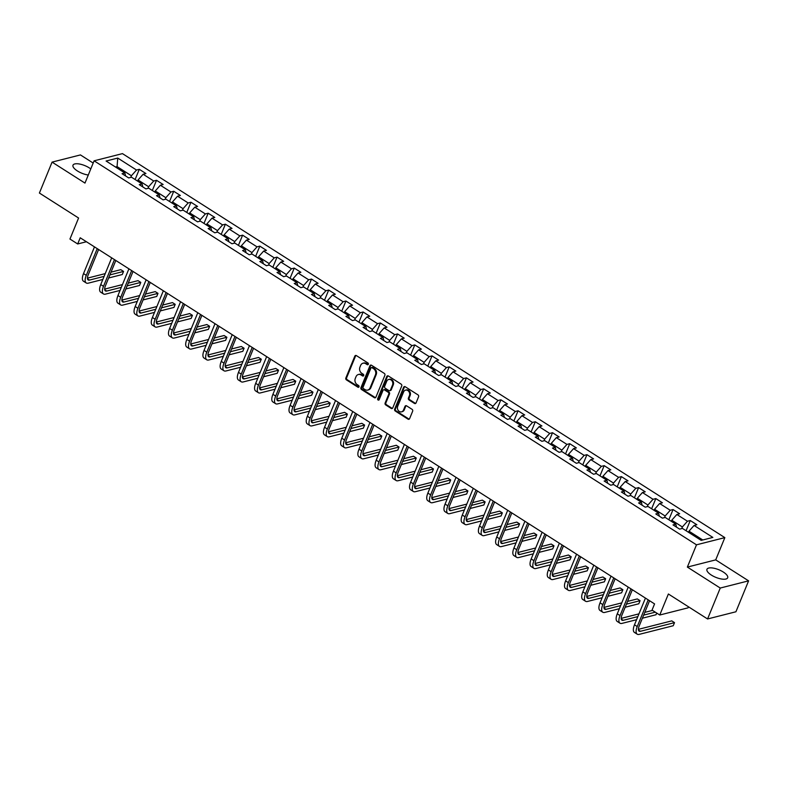 <?xml version="1.0" encoding="UTF-8"?>
<svg xmlns="http://www.w3.org/2000/svg" width="788" height="788" viewBox="0 0 788 788"><rect width="100%" height="100%" fill="white"/><g stroke="black" fill="none" stroke-linecap="round" stroke-linejoin="round"><path stroke-width="1.18" d="M368.321 364.283A0.985 0.827 -104.2 0 0 367.907 362.953L356.403 355.615A1.409 1.172 -104.2 0 0 354.817 356.137L345.853 377.994A1.409 1.172 -104.2 0 0 346.444 379.895L357.949 387.233A0.985 0.827 -104.2 0 0 358.648 385.539L357.161 384.583A4.511 3.763 -104.2 0 1 355.28 378.486L356.028 376.674A4.511 3.763 -104.2 0 1 358.392 374.507A4.511 3.763 -104.2 0 1 361.091 374.999L362.579 375.945A0.985 0.827 -104.2 0 0 363.278 374.241L361.791 373.295A4.511 3.763 -104.2 0 1 359.919 367.198L360.658 365.376A4.511 3.763 -104.2 0 1 363.022 363.219A4.511 3.763 -104.2 0 1 365.721 363.701L367.208 364.657A0.985 0.827 -104.2 0 0 368.321 364.283M723.295 572.029A11.199 4.098 22.3 0 0 706.954 569.291A11.199 4.098 22.3 0 0 711.337 575.063A11.199 4.098 22.3 0 0 727.679 577.791A11.199 4.098 22.3 0 0 723.295 572.029M90.787 168.918A11.199 4.098 22.3 0 0 89.34 167.913A11.199 4.098 22.3 0 0 72.998 165.175A11.199 4.098 22.3 0 0 77.391 170.947A11.199 4.098 22.3 0 0 88.286 175.005M414.478 403.436A1.409 1.172 -104.2 0 0 416.054 402.914L418.566 396.778A1.409 1.172 -104.2 0 0 417.985 394.877L405.199 386.731A1.409 1.172 -104.2 0 0 403.623 387.253L394.66 409.1A1.409 1.172 -104.2 0 0 395.241 411.011L408.026 419.157A1.409 1.172 -104.2 0 0 409.612 418.635L412.646 411.228A1.409 1.172 -104.2 0 0 412.065 409.327L406.588 405.84A1.409 1.172 -104.2 0 0 405.012 406.362L403.505 410.036A3.773 3.152 -104.2 0 1 401.535 411.838A3.773 3.152 -104.2 0 1 398.206 410.39A3.773 3.152 -104.2 0 1 397.704 406.332L403.604 391.951A3.773 3.152 -104.2 0 1 405.574 390.139A3.773 3.152 -104.2 0 1 408.903 391.597A3.773 3.152 -104.2 0 1 409.405 395.645L408.42 398.038A1.409 1.172 -104.2 0 0 409.002 399.949L414.478 403.436L415.237 403.239A1.409 1.172 -104.2 0 0 415.68 403.407M93.191 163.057L80.435 154.921L52.077 162.121L39.4 193.04L78.583 218.02L69.955 239.04L77.687 243.965L80.218 237.789L654.572 603.913L652.04 610.089L659.763 615.014L688.111 607.824L688.525 606.829M720.252 588.045L748.6 580.845L715.711 559.884L687.363 567.084L720.252 588.045L707.565 618.964L668.382 593.994L659.763 615.014M687.363 567.084L696.494 544.823L94.097 160.821L122.455 153.621L724.842 537.623L696.494 544.823M52.077 162.121L84.976 183.092L94.097 160.821M384.879 375.305A1.409 1.172 -104.2 0 0 384.298 373.404L371.512 365.248A1.409 1.172 -104.2 0 0 369.927 365.77L360.963 387.627A1.409 1.172 -104.2 0 0 361.554 389.528L374.339 397.684A1.409 1.172 -104.2 0 0 375.915 397.152L384.879 375.305M388.356 375.984L401.141 384.14A1.409 1.172 -104.2 0 1 401.722 386.041L392.759 407.898A1.409 1.172 -104.2 0 1 391.183 408.42L385.706 404.934A1.409 1.172 -104.2 0 1 385.125 403.023L388.76 394.167A1.409 1.172 -104.2 0 0 388.179 392.257L384.544 389.942A1.409 1.172 -104.2 0 0 382.968 390.474L379.176 399.693A0.985 0.827 -104.2 0 1 377.659 398.728L386.77 376.516A1.409 1.172 -104.2 0 1 388.356 375.984M748.6 580.845L735.923 611.774L707.565 618.964M690.258 520.523L687.461 521.242L676.862 514.485L679.66 513.776L673.041 509.55L670.243 510.26L659.645 503.512L662.442 502.793L655.823 498.577L653.025 499.287L642.437 492.53L645.224 491.82L638.605 487.605L635.808 488.314L625.219 481.557L628.016 480.847L621.387 476.622L618.59 477.341L608.001 470.584L610.798 469.875L604.169 465.649L601.372 466.358L590.783 459.611L593.581 458.902L586.952 454.676L584.154 455.385L573.565 448.628L576.363 447.919L569.734 443.703L566.936 444.412L556.348 437.655L559.145 436.946L552.516 432.72L549.719 433.439L539.13 426.682L541.927 425.973L535.298 421.747L532.501 422.457L521.912 415.709L524.71 415L518.08 410.775L515.293 411.484L504.694 404.727L507.492 404.017L500.873 399.802L498.075 400.511L487.476 393.754L490.274 393.045L483.655 388.819L480.857 389.538L470.259 382.781L473.056 382.072L466.437 377.846L463.639 378.555L453.041 371.808L455.838 371.099L449.219 366.873L446.422 367.582L435.823 360.825L438.62 360.116L432.001 355.9L429.204 356.609L418.605 349.852L421.403 349.143L414.784 344.927L411.986 345.636L401.387 338.879L404.185 338.17L397.566 333.945L394.768 334.654L384.17 327.906L386.967 327.197L380.348 322.972L377.55 323.681L366.952 316.924L369.749 316.215L363.13 311.999L360.333 312.708L349.734 305.951L352.531 305.242L345.912 301.026L343.115 301.735L332.516 294.978L335.314 294.269L328.695 290.043L325.897 290.752L315.298 284.005L318.096 283.296L311.477 279.07L308.679 279.779L298.081 273.022L300.878 272.313L294.259 268.097L291.462 268.806L280.863 262.049L283.66 261.34L277.041 257.124L274.244 257.834L263.645 251.077L266.442 250.367L259.823 246.142L257.026 246.851L246.437 240.104L249.225 239.394L242.606 235.169L239.808 235.878L229.219 229.121L232.017 228.412L225.388 224.196L222.59 224.905L212.002 218.148L214.799 217.439L208.17 213.223L205.373 213.932L194.784 207.175L197.581 206.466L190.952 202.24L188.155 202.949L177.566 196.202L180.363 195.493L173.734 191.267L170.937 191.977L160.348 185.229L163.146 184.51L156.517 180.294L153.719 181.004L143.13 174.246L145.928 173.537L139.299 169.322L136.511 170.031L117.747 158.063L106.094 161.028L124.859 172.986L122.061 173.695L128.68 177.921L131.478 177.211L142.076 183.959L139.279 184.668L145.898 188.893L148.696 188.184L159.294 194.931L156.497 195.651L163.116 199.866L165.913 199.157L176.512 205.914L173.715 206.623L180.334 210.839L183.131 210.13L193.73 216.887L190.932 217.596L197.552 221.822L200.349 221.103L210.948 227.86L208.15 228.569L214.769 232.795L217.567 232.086L228.165 238.833L225.368 239.552L231.987 243.768L234.785 243.059L245.383 249.816L242.586 250.525L249.205 254.741L252.002 254.031L262.601 260.789L259.804 261.498L266.423 265.723L269.22 265.004L279.819 271.761L277.021 272.471L283.641 276.696L286.438 275.987L297.037 282.734L294.239 283.444L300.858 287.669L303.656 286.96L314.254 293.717L311.457 294.426L318.076 298.642L320.874 297.933L331.472 304.69L328.675 305.399L335.294 309.625L338.091 308.906L348.68 315.663L345.893 316.372L352.512 320.598L355.309 319.889L365.898 326.636L363.101 327.345L369.73 331.571L372.527 330.861L383.116 337.619L380.318 338.328L386.947 342.544L389.745 341.834L400.334 348.591L397.536 349.301L404.165 353.516L406.963 352.807L417.551 359.564L414.754 360.274L421.383 364.499L424.18 363.79L434.769 370.537L431.972 371.246L438.601 375.472L441.398 374.763L451.987 381.52L449.19 382.229L455.819 386.445L458.606 385.736L469.205 392.493L466.407 393.202L473.036 397.418L475.824 396.709L486.423 403.466L483.625 404.175L490.244 408.401L493.042 407.691L503.64 414.439L500.843 415.148L507.462 419.374L510.26 418.664L520.858 425.421L518.061 426.131L524.68 430.346L527.477 429.637L538.076 436.394L535.279 437.104L541.898 441.319L544.695 440.61L555.294 447.367L552.496 448.076L559.116 452.302L561.913 451.593L572.512 458.34L569.714 459.049L576.333 463.275L579.131 462.566L589.729 469.323L586.932 470.032L593.551 474.248L596.349 473.539L606.947 480.296L604.15 481.005L610.769 485.221L613.566 484.512L624.165 491.269L621.368 491.978L627.987 496.204L630.784 495.494L641.383 502.242L638.585 502.951L645.205 507.176L648.002 506.467L658.601 513.215L655.803 513.934L662.422 518.149L665.22 517.44L675.818 524.197L673.021 524.906L679.64 529.122L682.438 528.413L701.202 540.381L712.845 537.416L694.08 525.458L696.878 524.749L690.258 520.523L686.072 530.738M671.317 521.331L671.77 520.208L682.369 526.965L681.699 528.6M682.369 526.965L687.461 521.242M671.77 520.208L676.862 514.485M675.818 524.197L676.547 527.152M654.099 510.348L654.552 509.235L665.151 515.992L664.481 517.627M665.151 515.992L670.243 510.26M654.552 509.235L659.645 503.512M658.601 513.215L659.329 516.179M636.881 499.375L637.334 498.262L647.933 505.01L647.263 506.654M647.933 505.01L653.025 499.287M637.334 498.262L642.437 492.53M641.383 502.242L642.112 505.206M619.663 488.402L620.117 487.279L630.715 494.037L630.045 495.682M630.715 494.037L635.808 488.314M620.117 487.279L625.219 481.557M624.165 491.269L624.894 494.234M602.446 477.429L602.899 476.307L613.497 483.064L612.828 484.699M613.497 483.064L618.59 477.341M602.899 476.307L608.001 470.584M606.947 480.296L607.686 483.261M585.228 466.447L585.681 465.334L596.28 472.091L595.61 473.726M596.28 472.091L601.372 466.358M585.681 465.334L590.783 459.611M589.729 469.323L590.468 472.278M568.01 455.474L568.473 454.361L579.062 461.108L578.392 462.753M579.062 461.108L584.154 455.385M568.473 454.361L573.565 448.628M572.512 458.34L573.25 461.305M550.792 444.501L551.255 443.378L561.844 450.135L561.174 451.78M561.844 450.135L566.936 444.412M551.255 443.378L556.348 437.655M555.294 447.367L556.033 450.332M533.575 433.528L534.037 432.405L544.626 439.162L543.956 440.797M544.626 439.162L549.719 433.439M534.037 432.405L539.13 426.682M538.076 436.394L538.815 439.359M516.357 422.545L516.82 421.432L527.408 428.189L526.739 429.824M527.408 428.189L532.501 422.457M516.82 421.432L521.912 415.709M520.858 425.421L521.597 428.376M499.139 411.572L499.602 410.459L510.191 417.207L509.521 418.852M510.191 417.207L515.293 411.484M499.602 410.459L504.694 404.727M503.64 414.439L504.379 417.404M481.921 400.599L482.384 399.477L492.973 406.234L492.303 407.879M492.973 406.234L498.075 400.511M482.384 399.477L487.476 393.754M486.423 403.466L487.161 406.431M464.703 389.627L465.166 388.504L475.755 395.261L475.085 396.906M475.755 395.261L480.857 389.538M465.166 388.504L470.259 382.781M469.205 392.493L469.944 395.458M447.486 378.644L447.948 377.531L458.547 384.288L457.867 385.923M458.547 384.288L463.639 378.555M447.948 377.531L453.041 371.808M451.987 381.52L452.726 384.475M430.268 367.671L430.731 366.558L441.329 373.305L440.65 374.95M441.329 373.305L446.422 367.582M430.731 366.558L435.823 360.825M434.769 370.537L435.508 373.502M413.05 356.698L413.513 355.575L424.111 362.332L423.432 363.977M424.111 362.332L429.204 356.609M413.513 355.575L418.605 349.852M417.551 359.564L418.29 362.529M395.832 345.725L396.295 344.602L406.894 351.359L406.214 353.004M406.894 351.359L411.986 345.636M396.295 344.602L401.387 338.879M400.334 348.591L401.072 351.556M378.624 334.742L379.077 333.629L389.676 340.386L388.996 342.022M389.676 340.386L394.768 334.654M379.077 333.629L384.17 327.906M383.116 337.619L383.854 340.574M361.406 323.769L361.859 322.656L372.458 329.404L371.778 331.049M372.458 329.404L377.55 323.681M361.859 322.656L366.952 316.924M365.898 326.636L366.637 329.601M344.189 312.797L344.642 311.674L355.24 318.431L354.561 320.076M355.24 318.431L360.333 312.708M344.642 311.674L349.734 305.951M348.68 315.663L349.419 318.628M326.971 301.824L327.424 300.701L338.022 307.458L337.343 309.103M338.022 307.458L343.115 301.735M327.424 300.701L332.516 294.978M331.472 304.69L332.201 307.655M309.753 290.841L310.206 289.728L320.805 296.485L320.135 298.12M320.805 296.485L325.897 290.752M310.206 289.728L315.298 284.005M314.254 293.717L314.983 296.672M292.535 279.868L292.988 278.755L303.587 285.502L302.917 287.147M303.587 285.502L308.679 279.779M292.988 278.755L298.081 273.022M297.037 282.734L297.766 285.699M275.317 268.895L275.77 267.782L286.369 274.529L285.699 276.174M286.369 274.529L291.462 268.806M275.77 267.782L280.863 262.049M279.819 271.761L280.548 274.726M258.1 257.922L258.553 256.799L269.151 263.556L268.481 265.201M269.151 263.556L274.244 257.834M258.553 256.799L263.645 251.077M262.601 260.789L263.33 263.753M240.882 246.939L241.335 245.826L251.933 252.584L251.264 254.219M251.933 252.584L257.026 246.851M241.335 245.826L246.437 240.104M245.383 249.816L246.112 252.771M223.664 235.967L224.117 234.854L234.716 241.601L234.046 243.246M234.716 241.601L239.808 235.878M224.117 234.854L229.219 229.121M228.165 238.833L228.904 241.798M206.446 224.994L206.899 223.881L217.498 230.628L216.828 232.273M217.498 230.628L222.59 224.905M206.899 223.881L212.002 218.148M210.948 227.86L211.686 230.825M189.228 214.021L189.681 212.898L200.28 219.655L199.61 221.3M200.28 219.655L205.373 213.932M189.681 212.898L194.784 207.175M193.73 216.887L194.469 219.852M172.011 203.038L172.474 201.925L183.062 208.682L182.392 210.317M183.062 208.682L188.155 202.949M172.474 201.925L177.566 196.202M176.512 205.914L177.251 208.869M154.793 192.065L155.256 190.952L165.844 197.699L165.175 199.344M165.844 197.699L170.937 191.977M155.256 190.952L160.348 185.229M159.294 194.931L160.033 197.896M137.575 181.092L138.038 179.979L148.627 186.726L147.957 188.371M148.627 186.726L153.719 181.004M138.038 179.979L143.13 174.246M142.076 183.959L142.815 186.923M116.604 167.726L117.067 166.603L131.409 175.754L130.739 177.398M131.409 175.754L136.511 170.031M115.481 167.007L117.067 166.603L117.747 158.063M124.859 172.986L125.597 175.951M715.711 559.884L724.842 537.623M77.687 243.965L86.434 241.749M702.778 539.977L688.988 531.181L688.535 532.304M688.988 531.181L694.08 525.458M135.112 179.526L139.299 169.322M152.33 190.499L156.517 180.294M169.548 201.472L173.734 191.267M186.766 212.455L190.952 202.24M203.984 223.428L208.17 213.223M221.201 234.4L225.388 224.196M238.419 245.373L242.606 235.169M255.637 256.356L259.823 246.142M272.855 267.329L277.041 257.124M290.073 278.302L294.259 268.097M307.29 289.275L311.477 279.07M324.508 300.258L328.695 290.043M341.726 311.23L345.912 301.026M358.944 322.203L363.13 311.999M376.162 333.176L380.348 322.972M393.379 344.149L397.566 333.945M410.597 355.132L414.784 344.927M427.815 366.105L432.001 355.9M445.033 377.078L449.219 366.873M462.251 388.051L466.437 377.846M479.468 399.033L483.655 388.819M496.686 410.006L500.873 399.802M513.904 420.979L518.08 410.775M531.112 431.952L535.298 421.747M548.33 442.935L552.516 432.72M565.548 453.908L569.734 443.703M582.765 464.881L586.952 454.676M599.983 475.853L604.169 465.649M617.201 486.836L621.387 476.622M634.419 497.809L638.605 487.605M651.637 508.782L655.823 498.577M668.854 519.755L673.041 509.55M368.154 364.548A0.985 0.827 -104.2 0 1 367.976 364.46L366.489 363.514A4.511 3.763 -104.2 0 0 363.78 363.022L363.022 363.219M358.392 374.507L359.151 374.31A4.511 3.763 -104.2 0 1 361.859 374.802L363.347 375.748A0.985 0.827 -104.2 0 0 363.524 375.837M355.959 355.447A1.409 1.172 -104.2 0 0 355.585 355.949L346.621 377.797A1.409 1.172 -104.2 0 0 347.203 379.708L358.717 387.036A0.985 0.827 -104.2 0 0 358.895 387.125M371.069 365.08A1.409 1.172 -104.2 0 0 370.695 365.583L361.731 387.43A1.409 1.172 -104.2 0 0 362.322 389.341L375.098 397.487A1.409 1.172 -104.2 0 0 375.541 397.654M372.005 367.71A0.985 0.827 -104.2 0 0 370.902 368.075L363.032 387.263A0.985 0.827 -104.2 0 0 363.445 388.592L365.011 389.597A4.511 3.763 -104.2 0 0 367.71 390.08A4.511 3.763 -104.2 0 0 370.074 387.913L375.452 374.802A4.511 3.763 -104.2 0 0 373.571 368.715L372.005 367.71L372.773 367.513A0.985 0.827 -104.2 0 0 372.182 367.405L371.414 367.602M367.71 390.08L368.479 389.883A4.511 3.763 -104.2 0 0 370.843 387.726L370.074 387.913M372.773 367.513L374.339 368.518A4.511 3.763 -104.2 0 1 376.211 374.615L370.843 387.726M383.697 389.794L384.465 389.597A1.409 1.172 -104.2 0 1 385.312 389.755L388.937 392.069A1.409 1.172 -104.2 0 1 389.528 393.97L385.893 402.835A1.409 1.172 -104.2 0 0 386.475 404.736L391.951 408.223A1.409 1.172 -104.2 0 0 392.385 408.391M387.913 375.817A1.409 1.172 -104.2 0 0 387.538 376.319L378.427 398.531A0.985 0.827 -104.2 0 0 379.018 399.959M392.532 384.968A3.773 3.152 -104.2 0 0 392.04 380.919A3.773 3.152 -104.2 0 0 388.701 379.461A3.773 3.152 -104.2 0 0 386.731 381.274L384.652 386.337A1.409 1.172 -104.2 0 0 385.243 388.248L388.868 390.562A1.409 1.172 -104.2 0 0 390.454 390.04L392.532 384.968L393.301 384.771A3.773 3.152 -104.2 0 0 392.798 380.722A3.773 3.152 -104.2 0 0 389.469 379.274L388.701 379.461M389.715 390.71L390.484 390.513A1.409 1.172 -104.2 0 0 391.222 389.843L390.454 390.04M393.301 384.771L391.222 389.843M405.574 390.139L406.342 389.952A3.773 3.152 -104.2 0 1 409.671 391.4A3.773 3.152 -104.2 0 1 410.164 395.448L409.189 397.851A1.409 1.172 -104.2 0 0 409.77 399.752L415.237 403.239M401.535 411.838L402.294 411.641A3.773 3.152 -104.2 0 0 404.264 409.839L403.505 410.036M406.145 405.662A1.409 1.172 -104.2 0 0 405.771 406.165L404.264 409.839M404.756 386.553A1.409 1.172 -104.2 0 0 404.392 387.056L395.428 408.913A1.409 1.172 -104.2 0 0 396.009 410.814L408.795 418.96A1.409 1.172 -104.2 0 0 409.238 419.137M102.844 279.454L88.226 283.168A10.776 4.433 -57.5 0 1 86.247 282.971L83.489 281.217A10.776 4.433 -57.5 0 1 83.528 273.594L94.481 246.88M86.247 282.971A10.776 4.433 -57.5 0 1 86.286 275.347L97.239 248.634M98.608 249.501L88.207 274.864A7.181 2.955 122.5 0 0 88.177 279.947A7.181 2.955 122.5 0 0 89.497 280.075L104.115 276.361M109.906 274.894L123.558 271.427L120.8 269.663L111.039 272.146M87.438 278.134L105.237 273.613M123.558 271.427L122.288 274.519L108.645 277.987M120.062 290.427L105.444 294.141A10.776 4.433 -57.5 0 1 103.464 293.944L100.706 292.19A10.776 4.433 -57.5 0 1 100.746 284.566L111.699 257.853M103.464 293.944A10.776 4.433 -57.5 0 1 103.504 286.32L114.457 259.616M115.816 260.483L105.425 285.837A7.181 2.955 122.5 0 0 105.395 290.92A7.181 2.955 122.5 0 0 106.715 291.048L121.322 287.334M127.124 285.867L140.776 282.399L138.018 280.646L128.257 283.119M104.656 289.107L122.455 284.596M140.776 282.399L139.506 285.492L125.863 288.96M137.279 301.41L122.662 305.114A10.776 4.433 -57.5 0 1 120.682 304.926L117.924 303.163A10.776 4.433 -57.5 0 1 117.964 295.539L128.917 268.826M120.682 304.926A10.776 4.433 -57.5 0 1 120.722 297.303L131.675 270.589M133.034 271.456L122.642 296.81A7.181 2.955 122.5 0 0 122.613 301.893A7.181 2.955 122.5 0 0 123.933 302.021L138.54 298.317M144.342 296.84L157.994 293.372L155.236 291.619L145.475 294.091M121.874 300.09L139.673 295.569M157.994 293.372L156.723 296.465L143.081 299.933M154.497 312.383L139.88 316.087A10.776 4.433 -57.5 0 1 137.9 315.899L135.142 314.136A10.776 4.433 -57.5 0 1 135.181 306.512L146.135 279.809M137.9 315.899A10.776 4.433 -57.5 0 1 137.939 308.275L148.893 281.562M150.252 282.429L139.86 307.783A7.181 2.955 122.5 0 0 139.831 312.866A7.181 2.955 122.5 0 0 141.151 313.003L155.758 309.29M161.56 307.812L175.212 304.355L172.454 302.592L162.692 305.074M139.092 311.063L156.891 306.542M175.212 304.355L173.941 307.438L160.299 310.905M171.715 323.356L157.098 327.069A10.776 4.433 -57.5 0 1 155.118 326.872L152.36 325.109A10.776 4.433 -57.5 0 1 152.399 317.495L163.352 290.782M155.118 326.872A10.776 4.433 -57.5 0 1 155.157 319.248L166.11 292.535M167.47 293.402L157.078 318.766A7.181 2.955 122.5 0 0 157.048 323.848A7.181 2.955 122.5 0 0 158.368 323.976L172.976 320.263M178.778 318.795L192.43 315.328L189.672 313.565L179.91 316.047M156.31 322.036L174.109 317.515M192.43 315.328L191.159 318.421L177.517 321.888M188.933 334.329L174.315 338.042A10.776 4.433 -57.5 0 1 172.336 337.845L169.578 336.092A10.776 4.433 -57.5 0 1 169.617 328.468L180.57 301.755M172.336 337.845A10.776 4.433 -57.5 0 1 172.375 330.221L183.328 303.518M184.688 304.385L174.286 329.739A7.181 2.955 122.5 0 0 174.266 334.821A7.181 2.955 122.5 0 0 175.586 334.949L190.194 331.236M195.995 329.768L209.647 326.301L206.889 324.538L197.128 327.02M173.527 333.009L191.326 328.498M209.647 326.301L208.377 329.394L194.725 332.861M206.151 345.311L191.533 349.015A10.776 4.433 -57.5 0 1 189.553 348.828L186.786 347.065A10.776 4.433 -57.5 0 1 186.835 339.441L197.788 312.728M189.553 348.828A10.776 4.433 -57.5 0 1 189.593 341.204L200.546 314.491M201.905 315.358L191.504 340.712A7.181 2.955 122.5 0 0 191.484 345.794A7.181 2.955 122.5 0 0 192.804 345.922L207.411 342.219M213.213 340.741L226.865 337.274L224.107 335.521L214.336 337.993M190.745 343.992L208.544 339.47M226.865 337.274L225.595 340.367L211.942 343.834M223.359 356.284L208.751 359.988A10.776 4.433 -57.5 0 1 206.771 359.801L204.003 358.038A10.776 4.433 -57.5 0 1 204.053 350.414L215.006 323.701M206.771 359.801A10.776 4.433 -57.5 0 1 206.811 352.177L217.764 325.464M219.123 326.331L208.721 351.684A7.181 2.955 122.5 0 0 208.702 356.767A7.181 2.955 122.5 0 0 210.022 356.905L224.629 353.191M230.431 351.714L244.083 348.257L241.325 346.493L231.554 348.976M207.963 354.964L225.762 350.443M244.083 348.257L242.812 351.34L229.16 354.807M240.576 367.257L225.969 370.971A10.776 4.433 -57.5 0 1 223.989 370.774L221.221 369.011A10.776 4.433 -57.5 0 1 221.27 361.387L232.224 334.683M223.989 370.774A10.776 4.433 -57.5 0 1 224.028 363.15L234.982 336.437M236.341 337.303L225.939 362.667A7.181 2.955 122.5 0 0 225.91 367.75A7.181 2.955 122.5 0 0 227.239 367.878L241.847 364.164M247.649 362.697L261.301 359.229L258.543 357.466L248.772 359.949M225.181 365.937L242.97 361.416M261.301 359.229L260.03 362.322L246.378 365.79M257.794 378.23L243.187 381.944A10.776 4.433 -57.5 0 1 241.197 381.747L238.439 379.993A10.776 4.433 -57.5 0 1 238.488 372.369L249.441 345.656M241.197 381.747A10.776 4.433 -57.5 0 1 241.246 374.123L252.199 347.419M253.559 348.286L243.157 373.64A7.181 2.955 122.5 0 0 243.128 378.723A7.181 2.955 122.5 0 0 244.457 378.851L259.065 375.137M264.866 373.67L278.519 370.202L275.761 368.439L265.989 370.921M242.399 376.91L260.188 372.399M278.519 370.202L277.248 373.295L263.596 376.762M275.012 389.213L260.404 392.916A10.776 4.433 -57.5 0 1 258.415 392.729L255.657 390.966A10.776 4.433 -57.5 0 1 255.706 383.342L266.659 356.629M258.415 392.729A10.776 4.433 -57.5 0 1 258.464 385.105L269.417 358.392M270.776 359.259L260.375 384.613A7.181 2.955 122.5 0 0 260.345 389.696A7.181 2.955 122.5 0 0 261.675 389.824L276.283 386.12M282.084 384.642L295.736 381.175L292.978 379.422L283.207 381.894M259.616 387.893L277.406 383.372M295.736 381.175L294.466 384.268L280.814 387.735M292.23 400.186L277.622 403.889A10.776 4.433 -57.5 0 1 275.633 403.702L272.875 401.939A10.776 4.433 -57.5 0 1 272.924 394.315L283.877 367.602M275.633 403.702A10.776 4.433 -57.5 0 1 275.682 396.078L286.635 369.365M287.994 370.232L277.593 395.586A7.181 2.955 122.5 0 0 277.563 400.668A7.181 2.955 122.5 0 0 278.893 400.796L293.5 397.093M299.302 395.615L312.954 392.158L310.196 390.395L300.425 392.877M276.834 398.866L294.623 394.345M312.954 392.158L311.684 395.241L298.031 398.708M309.448 411.159L294.84 414.872A10.776 4.433 -57.5 0 1 292.85 414.675L290.092 412.912A10.776 4.433 -57.5 0 1 290.142 405.288L301.095 378.585M292.85 414.675A10.776 4.433 -57.5 0 1 292.9 407.051L303.853 380.338M305.212 381.205L294.81 406.569A7.181 2.955 122.5 0 0 294.781 411.651A7.181 2.955 122.5 0 0 296.111 411.779L310.718 408.066M316.52 406.598L330.172 403.131L327.404 401.368L317.643 403.85M294.052 409.839L311.841 405.318M330.172 403.131L328.901 406.224L315.249 409.691M326.665 422.132L312.058 425.845A10.776 4.433 -57.5 0 1 310.068 425.648L307.31 423.895A10.776 4.433 -57.5 0 1 307.359 416.271L318.313 389.558M310.068 425.648A10.776 4.433 -57.5 0 1 310.117 418.024L321.071 391.321M322.43 392.188L312.028 417.541A7.181 2.955 122.5 0 0 311.999 422.624A7.181 2.955 122.5 0 0 313.329 422.752L327.936 419.039M333.738 417.571L347.39 414.104L344.622 412.341L334.861 414.823M311.27 420.812L329.059 416.3M347.39 414.104L346.119 417.197L332.467 420.664M343.883 433.114L329.276 436.818A10.776 4.433 -57.5 0 1 327.286 436.621L324.528 434.868A10.776 4.433 -57.5 0 1 324.567 427.244L335.53 400.531M327.286 436.621A10.776 4.433 -57.5 0 1 327.335 429.007L338.288 402.294M339.648 403.161L329.246 428.514A7.181 2.955 122.5 0 0 329.217 433.597A7.181 2.955 122.5 0 0 330.546 433.725L345.154 430.021M350.956 428.544L364.608 425.077L361.84 423.323L352.078 425.796M328.488 431.794L346.277 427.273M364.608 425.077L363.337 428.17L349.685 431.637M361.101 444.087L346.493 447.791A10.776 4.433 -57.5 0 1 344.504 447.604L341.746 445.841A10.776 4.433 -57.5 0 1 341.785 438.217L352.748 411.503M344.504 447.604A10.776 4.433 -57.5 0 1 344.553 439.98L355.506 413.267M356.865 414.133L346.464 439.487A7.181 2.955 122.5 0 0 346.434 444.57A7.181 2.955 122.5 0 0 347.764 444.698L362.372 440.994M368.173 439.517L381.816 436.05L379.058 434.296L369.296 436.779M345.705 442.767L363.495 438.246M381.816 436.05L380.555 439.143L366.903 442.61M378.319 455.06L363.711 458.774A10.776 4.433 -57.5 0 1 361.722 458.577L358.964 456.813A10.776 4.433 -57.5 0 1 359.003 449.19L369.966 422.486M361.722 458.577A10.776 4.433 -57.5 0 1 361.771 450.953L372.724 424.239M374.083 425.106L363.682 450.47A7.181 2.955 122.5 0 0 363.652 455.553A7.181 2.955 122.5 0 0 364.972 455.681L379.589 451.967M385.391 450.5L399.033 447.032L396.275 445.269L386.514 447.751M362.923 453.74L380.712 449.219M399.033 447.032L397.773 450.125L384.12 453.583M395.537 466.033L380.929 469.746A10.776 4.433 -57.5 0 1 378.939 469.549L376.181 467.796A10.776 4.433 -57.5 0 1 376.221 460.172L387.184 433.459M378.939 469.549A10.776 4.433 -57.5 0 1 378.979 461.926L389.942 435.212M391.301 436.089L380.899 461.443A7.181 2.955 122.5 0 0 380.87 466.526A7.181 2.955 122.5 0 0 382.19 466.654L396.807 462.94M402.609 461.472L416.251 458.005L413.493 456.242L403.732 458.724M380.131 464.713L397.93 460.202M416.251 458.005L414.99 461.098L401.338 464.565M412.754 477.006L398.147 480.719A10.776 4.433 -57.5 0 1 396.157 480.522L393.399 478.769A10.776 4.433 -57.5 0 1 393.439 471.145L404.392 444.432M396.157 480.522A10.776 4.433 -57.5 0 1 396.197 472.899L407.16 446.195M408.519 447.062L398.117 472.416A7.181 2.955 122.5 0 0 398.088 477.498A7.181 2.955 122.5 0 0 399.408 477.626L414.025 473.923M419.827 472.445L433.469 468.978L430.711 467.225L420.95 469.697M397.349 475.696L415.148 471.175M433.469 468.978L432.208 472.071L418.556 475.538M429.972 487.989L415.365 491.692A10.776 4.433 -57.5 0 1 413.375 491.505L410.617 489.742A10.776 4.433 -57.5 0 1 410.656 482.118L421.61 455.405M413.375 491.505A10.776 4.433 -57.5 0 1 413.414 483.881L424.377 457.168M425.737 458.035L415.335 483.389A7.181 2.955 122.5 0 0 415.306 488.471A7.181 2.955 122.5 0 0 416.625 488.599L431.243 484.896M437.044 483.418L450.687 479.951L447.929 478.198L438.167 480.68M414.567 486.669L432.366 482.148M450.687 479.951L449.426 483.044L435.774 486.511M447.19 498.962L432.582 502.675A10.776 4.433 -57.5 0 1 430.593 502.478L427.835 500.715A10.776 4.433 -57.5 0 1 427.874 493.091L438.827 466.388M430.593 502.478A10.776 4.433 -57.5 0 1 430.632 494.854L441.595 468.141M442.954 469.008L432.553 494.371A7.181 2.955 122.5 0 0 432.523 499.454A7.181 2.955 122.5 0 0 433.843 499.582L448.461 495.869M454.262 494.401L467.905 490.934L465.147 489.171L455.385 491.653M431.785 497.642L449.584 493.121M467.905 490.934L466.644 494.027L452.992 497.484M464.408 509.935L449.8 513.648A10.776 4.433 -57.5 0 1 447.811 513.451L445.053 511.698A10.776 4.433 -57.5 0 1 445.092 504.074L456.045 477.361M447.811 513.451A10.776 4.433 -57.5 0 1 447.85 505.827L458.803 479.114M460.172 479.99L449.771 505.344A7.181 2.955 122.5 0 0 449.741 510.427A7.181 2.955 122.5 0 0 451.061 510.555L465.678 506.842M471.48 505.374L485.122 501.907L482.364 500.144L472.603 502.626M449.002 508.615L466.801 504.103M485.122 501.907L483.852 505L470.209 508.467M481.626 520.907L467.008 524.621A10.776 4.433 -57.5 0 1 465.028 524.424L462.27 522.671A10.776 4.433 -57.5 0 1 462.31 515.047L473.263 488.333M465.028 524.424A10.776 4.433 -57.5 0 1 465.068 516.8L476.021 490.097M477.39 490.963L466.988 516.317A7.181 2.955 122.5 0 0 466.959 521.4A7.181 2.955 122.5 0 0 468.279 521.528L482.896 517.824M488.688 516.347L502.34 512.88L499.582 511.126L489.821 513.599M466.22 519.597L484.019 515.076M502.34 512.88L501.07 515.973L487.427 519.44M498.843 531.89L484.226 535.594A10.776 4.433 -57.5 0 1 482.246 535.407L479.488 533.643A10.776 4.433 -57.5 0 1 479.528 526.02L490.481 499.306M482.246 535.407A10.776 4.433 -57.5 0 1 482.286 527.783L493.239 501.07M494.608 501.936L484.206 527.29A7.181 2.955 122.5 0 0 484.177 532.373A7.181 2.955 122.5 0 0 485.497 532.501L500.114 528.797M505.906 527.32L519.558 523.853L516.8 522.099L507.039 524.581M483.438 530.57L501.237 526.049M519.558 523.853L518.287 526.945L504.645 530.413M516.061 542.863L501.444 546.577A10.776 4.433 -57.5 0 1 499.464 546.38L496.706 544.616A10.776 4.433 -57.5 0 1 496.745 536.992L507.699 510.289M499.464 546.38A10.776 4.433 -57.5 0 1 499.503 538.756L510.457 512.042M511.816 512.909L501.424 538.273A7.181 2.955 122.5 0 0 501.395 543.356A7.181 2.955 122.5 0 0 502.714 543.484L517.322 539.77M523.124 538.303L536.776 534.835L534.018 533.072L524.256 535.554M500.656 541.543L518.455 537.022M536.776 534.835L535.505 537.928L521.863 541.386M533.279 553.836L518.662 557.549A10.776 4.433 -57.5 0 1 516.682 557.352L513.924 555.599A10.776 4.433 -57.5 0 1 513.963 547.975L524.916 521.262M516.682 557.352A10.776 4.433 -57.5 0 1 516.721 549.729L527.674 523.015M529.034 523.882L518.642 549.246A7.181 2.955 122.5 0 0 518.612 554.328A7.181 2.955 122.5 0 0 519.932 554.457L534.54 550.743M540.341 549.275L553.994 545.808L551.236 544.045L541.474 546.527M517.874 552.516L535.673 548.005M553.994 545.808L552.723 548.901L539.081 552.368M550.497 564.809L535.879 568.522A10.776 4.433 -57.5 0 1 533.9 568.325L531.142 566.572A10.776 4.433 -57.5 0 1 531.181 558.948L542.134 532.235M533.9 568.325A10.776 4.433 -57.5 0 1 533.939 560.701L544.892 533.998M546.251 534.865L535.86 560.219A7.181 2.955 122.5 0 0 535.83 565.301A7.181 2.955 122.5 0 0 537.15 565.429L551.758 561.726M557.559 560.248L571.211 556.781L568.453 555.028L558.692 557.5M535.091 563.499L552.89 558.978M571.211 556.781L569.941 559.874L556.298 563.341M567.715 575.792L553.097 579.495A10.776 4.433 -57.5 0 1 551.117 579.308L548.359 577.545A10.776 4.433 -57.5 0 1 548.399 569.921L559.352 543.208M551.117 579.308A10.776 4.433 -57.5 0 1 551.157 571.684L562.11 544.971M563.469 545.838L553.077 571.192A7.181 2.955 122.5 0 0 553.048 576.274A7.181 2.955 122.5 0 0 554.368 576.402L568.975 572.699M574.777 571.221L588.429 567.754L585.671 566.001L575.91 568.483M552.309 574.472L570.108 569.951M588.429 567.754L587.159 570.847L573.516 574.314M584.932 586.764L570.315 590.478A10.776 4.433 -57.5 0 1 568.335 590.281L565.577 588.518A10.776 4.433 -57.5 0 1 565.617 580.894L576.57 554.191M568.335 590.281A10.776 4.433 -57.5 0 1 568.375 582.657L579.328 555.944M580.687 556.811L570.285 582.174A7.181 2.955 122.5 0 0 570.266 587.257A7.181 2.955 122.5 0 0 571.586 587.385L586.193 583.672M591.995 582.194L605.647 578.737L602.889 576.974L593.128 579.456M569.527 585.445L587.326 580.923M605.647 578.737L604.376 581.83L590.724 585.287M602.15 597.737L587.533 601.451A10.776 4.433 -57.5 0 1 585.553 601.254L582.785 599.501A10.776 4.433 -57.5 0 1 582.834 591.877L593.788 565.163M585.553 601.254A10.776 4.433 -57.5 0 1 585.592 593.63L596.546 566.917M597.905 567.784L587.503 593.147A7.181 2.955 122.5 0 0 587.484 598.23A7.181 2.955 122.5 0 0 588.803 598.358L603.411 594.644M609.213 593.177L622.865 589.71L620.107 587.947L610.336 590.429M586.745 596.418L604.544 591.906M622.865 589.71L621.594 592.803L607.942 596.27M619.358 608.71L604.751 612.424A10.776 4.433 -57.5 0 1 602.771 612.227L600.003 610.473A10.776 4.433 -57.5 0 1 600.052 602.85L611.005 576.136M602.771 612.227A10.776 4.433 -57.5 0 1 602.81 604.603L613.763 577.899M615.123 578.766L604.721 604.12A7.181 2.955 122.5 0 0 604.692 609.203A7.181 2.955 122.5 0 0 606.021 609.331L620.629 605.617M626.43 604.15L640.083 600.683L637.325 598.929L627.553 601.402M603.963 607.39L621.762 602.879M640.083 600.683L638.812 603.775L625.16 607.243M636.576 619.693L621.968 623.397A10.776 4.433 -57.5 0 1 619.989 623.21L617.221 621.446A10.776 4.433 -57.5 0 1 617.27 613.822L628.223 587.109M619.989 623.21A10.776 4.433 -57.5 0 1 620.028 615.586L630.981 588.872M632.34 589.739L621.939 615.093A7.181 2.955 122.5 0 0 621.909 620.176A7.181 2.955 122.5 0 0 623.239 620.304L637.847 616.6M643.648 615.123L655.291 612.168M621.18 618.373L638.97 613.852M644.771 612.375L652.533 610.414M656.719 613.074L656.03 614.748L642.378 618.216M649.558 600.712L639.157 626.076A7.181 2.955 122.5 0 0 639.127 631.158A7.181 2.955 122.5 0 0 640.457 631.286L674.518 622.638L673.247 625.731L639.186 634.379A10.776 4.433 -57.5 0 1 637.197 634.182L634.438 632.419A10.776 4.433 -57.5 0 1 634.488 624.795L645.441 598.092M637.197 634.182A10.776 4.433 -57.5 0 1 637.246 626.558L648.199 599.845M674.518 622.638L671.76 620.875L638.398 629.346M366.489 363.514L365.721 363.701M363.347 375.748L362.579 375.945M361.859 374.802L361.091 374.999M358.717 387.036L357.949 387.233M347.203 379.708L346.444 379.895M346.621 377.797L345.853 377.994M355.585 355.949L354.817 356.137M367.976 364.46L367.208 364.657M375.098 397.487L374.339 397.684M362.322 389.341L361.554 389.528M361.731 387.43L360.963 387.627M370.695 365.583L369.927 365.77M376.211 374.615L375.452 374.802M374.339 368.518L373.571 368.715M391.951 408.223L391.183 408.42M386.475 404.736L385.706 404.934M385.893 402.835L385.125 403.023M389.528 393.97L388.76 394.167M388.937 392.069L388.179 392.257M385.312 389.755L384.544 389.942M378.427 398.531L377.659 398.728M387.538 376.319L386.77 376.516M409.77 399.752L409.002 399.949M409.189 397.851L408.42 398.038M410.164 395.448L409.405 395.645M405.771 406.165L405.012 406.362M408.795 418.96L408.026 419.157M396.009 410.814L395.241 411.011M395.428 408.913L394.66 409.1M404.392 387.056L403.623 387.253M83.528 273.594L86.286 275.347M87.498 278.794L89.497 280.075M100.746 284.566L103.504 286.32M104.715 289.777L106.715 291.048M117.964 295.539L120.722 297.303M121.933 300.75L123.933 302.021M135.181 306.512L137.939 308.275M139.151 311.723L141.151 313.003M152.399 317.495L155.157 319.248M156.369 322.696L158.368 323.976M169.617 328.468L172.375 330.221M173.587 333.679L175.586 334.949M186.835 339.441L189.593 341.204M190.804 344.651L192.804 345.922M204.053 350.414L206.811 352.177M208.022 355.624L210.022 356.905M221.27 361.387L224.028 363.15M225.24 366.597L227.239 367.878M238.488 372.369L241.246 374.123M242.458 377.58L244.457 378.851M255.706 383.342L258.464 385.105M259.676 388.553L261.675 389.824M272.924 394.315L275.682 396.078M276.893 399.526L278.893 400.796M290.142 405.288L292.9 407.051M294.111 410.499L296.111 411.779M307.359 416.271L310.117 418.024M311.329 421.481L313.329 422.752M324.567 427.244L327.335 429.007M328.547 432.454L330.546 433.725M341.785 438.217L344.553 439.98M345.765 443.427L347.764 444.698M359.003 449.19L361.771 450.953M362.982 454.4L364.972 455.681M376.221 460.172L378.979 461.926M380.19 465.383L382.19 466.654M393.439 471.145L396.197 472.899M397.408 476.356L399.408 477.626M410.656 482.118L413.414 483.881M414.626 487.329L416.625 488.599M427.874 493.091L430.632 494.854M431.844 498.302L433.843 499.582M445.092 504.074L447.85 505.827M449.061 509.284L451.061 510.555M462.31 515.047L465.068 516.8M466.279 520.257L468.279 521.528M479.528 526.02L482.286 527.783M483.497 531.23L485.497 532.501M496.745 536.992L499.503 538.756M500.715 542.203L502.714 543.484M513.963 547.975L516.721 549.729M517.933 553.186L519.932 554.457M531.181 558.948L533.939 560.701M535.15 564.159L537.15 565.429M548.399 569.921L551.157 571.684M552.368 575.132L554.368 576.402M565.617 580.894L568.375 582.657M569.586 586.105L571.586 587.385M582.834 591.877L585.592 593.63M586.804 597.077L588.803 598.358M600.052 602.85L602.81 604.603M604.022 608.06L606.021 609.331M617.27 613.822L620.028 615.586M621.24 619.033L623.239 620.304M634.488 624.795L637.246 626.558M638.457 630.006L640.457 631.286"/></g></svg>
